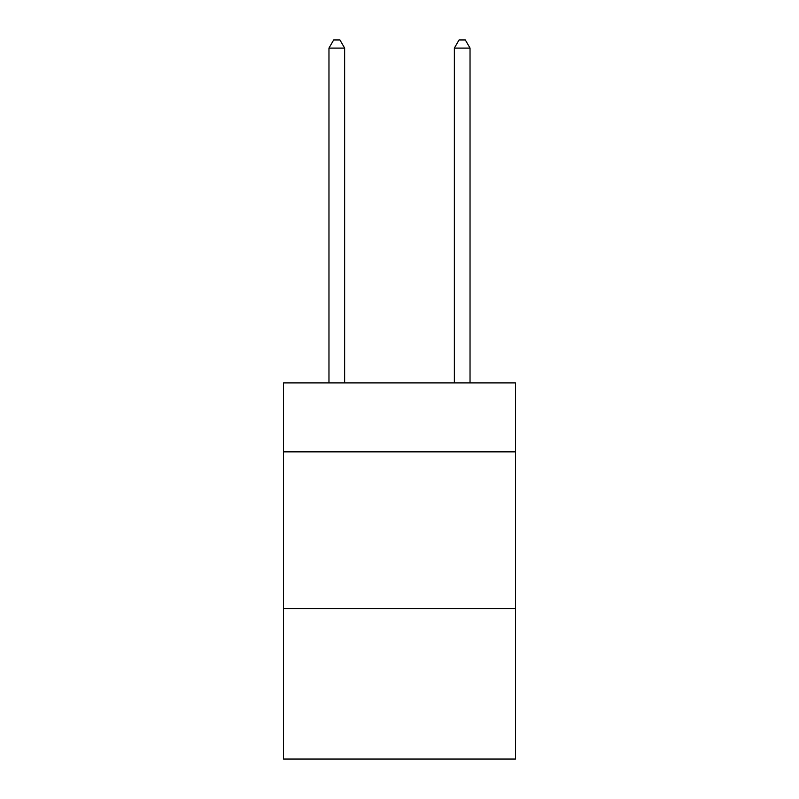 <?xml version="1.0" encoding="UTF-8"?>
<svg xmlns="http://www.w3.org/2000/svg" width="799" height="799" viewBox="0 0 799 799"><rect width="100%" height="100%" fill="white"/><g stroke="black" fill="none" stroke-linecap="round" stroke-linejoin="round"><path stroke-width="1.2" d="M515.485 451.844L515.485 382.891L283.515 382.891L283.515 451.844L515.485 451.844L515.485 759.05L283.515 759.05L283.515 451.844M515.485 608.588L283.515 608.588M344.639 382.891L344.639 48.1L328.968 48.1L328.968 382.891M328.968 48.1L333.672 39.95L339.945 39.95L344.639 48.1M470.032 382.891L470.032 48.1L454.361 48.1L454.361 382.891M454.361 48.1L459.055 39.95L465.328 39.95L470.032 48.1"/></g></svg>
